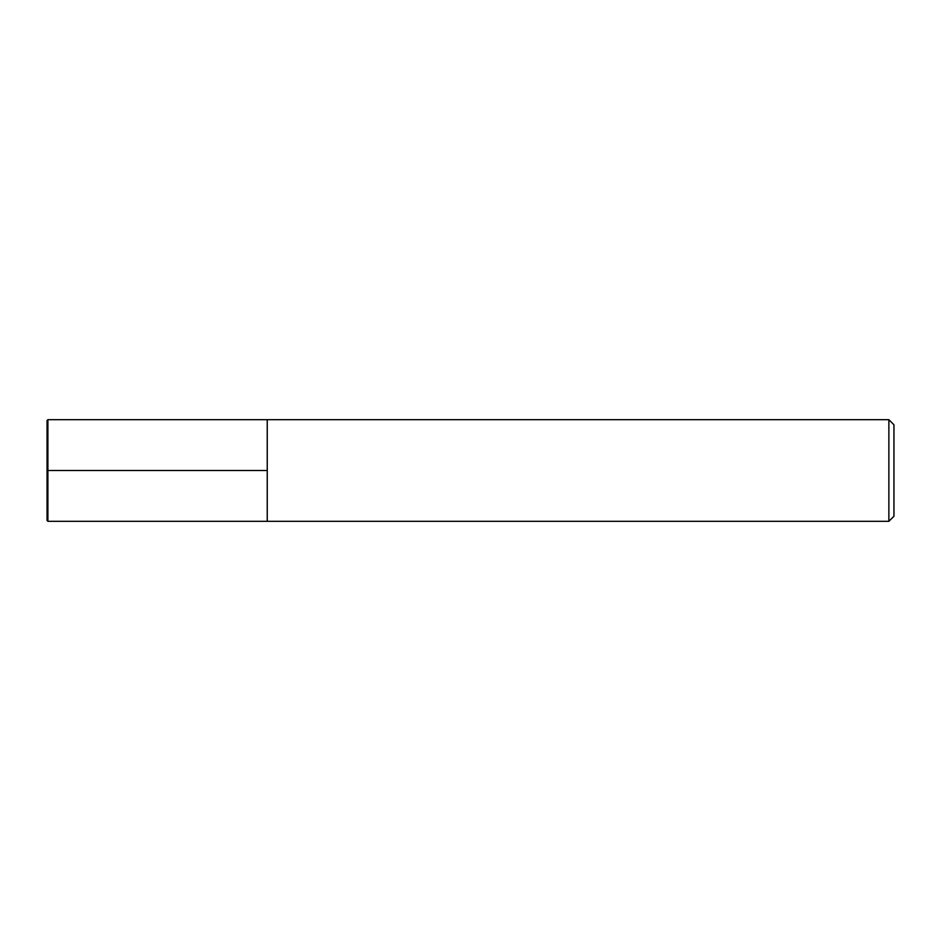 <?xml version="1.0" encoding="UTF-8"?>
<svg xmlns="http://www.w3.org/2000/svg" width="941" height="941" viewBox="0 0 941 941"><rect width="100%" height="100%" fill="white"/><g stroke="black" fill="none" stroke-linecap="round" stroke-linejoin="round"><path stroke-width="1.41" d="M893.95 516.233L893.95 424.767L888.869 419.686L888.869 521.314L893.95 516.233M888.869 521.314L47.897 521.314L47.897 419.686L267.244 419.686L267.244 521.314L267.244 419.686L888.869 419.686M47.897 521.314L47.05 520.467L47.05 420.533L47.897 419.686M267.244 470.5L47.05 470.5"/></g></svg>

